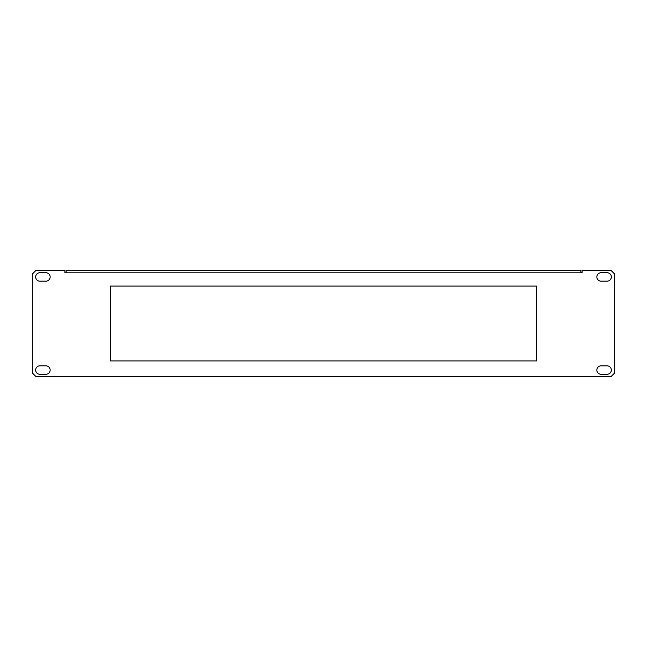 <?xml version="1.0" encoding="UTF-8"?>
<svg xmlns="http://www.w3.org/2000/svg" width="647" height="647" viewBox="0 0 647 647"><rect width="100%" height="100%" fill="white"/><g stroke="black" fill="none" stroke-linecap="round" stroke-linejoin="round"><path stroke-width="0.97" d="M611.334 276.948A4.222 4.222 0 0 0 607.104 272.719L601.071 272.719A4.222 4.222 0 0 0 596.849 276.948A4.222 4.222 0 0 0 601.071 281.17L607.104 281.17A4.222 4.222 0 0 0 611.334 276.948M50.151 276.948A4.222 4.222 0 0 0 45.929 272.719L39.896 272.719A4.222 4.222 0 0 0 35.666 276.948A4.222 4.222 0 0 0 39.896 281.17L45.929 281.17A4.222 4.222 0 0 0 50.151 276.948M50.151 370.052A4.222 4.222 0 0 0 45.929 365.83L39.896 365.83A4.222 4.222 0 0 0 35.666 370.052A4.222 4.222 0 0 0 39.896 374.281L45.929 374.281A4.222 4.222 0 0 0 50.151 370.052M611.334 370.052A4.222 4.222 0 0 0 607.104 365.83L601.071 365.83A4.222 4.222 0 0 0 596.849 370.052A4.222 4.222 0 0 0 601.071 374.281L607.104 374.281A4.222 4.222 0 0 0 611.334 370.052M66.14 272.816L64.935 272.816L64.935 270.397L35.973 270.397L32.35 274.021L32.35 372.979L35.973 376.603L611.027 376.603L614.65 372.979L614.65 274.021L611.027 270.397L582.065 270.397L582.065 272.816L66.14 272.816L66.14 270.397L580.86 270.397L580.86 272.816M110.491 360.913L536.509 360.913L536.509 286.087L110.491 286.087L110.491 360.913"/></g></svg>
